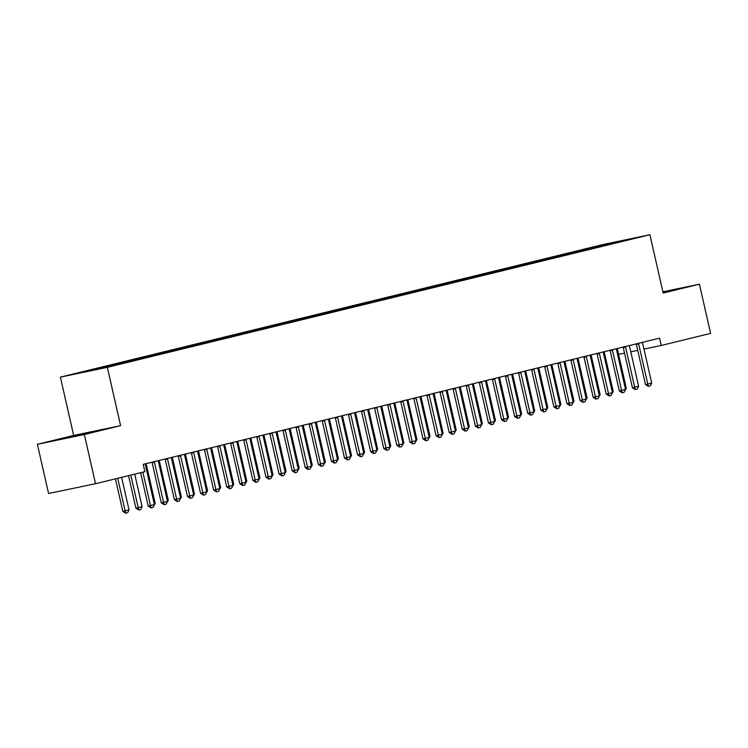 <?xml version="1.0" encoding="UTF-8"?>
<svg xmlns="http://www.w3.org/2000/svg" width="748" height="748" viewBox="0 0 748 748"><rect width="100%" height="100%" fill="white"/><g stroke="black" fill="none" stroke-linecap="round" stroke-linejoin="round"><path stroke-width="1.12" d="M37.4 444.312L84.346 434.513L120.596 425.649L73.65 435.448L37.4 444.312L48.583 493.512L95.52 483.713L144.86 471.661L143.205 464.368L659.605 338.161L661.26 345.454L710.6 333.393L699.417 284.184L662.887 291.814M73.65 435.448L60.401 377.132L602.981 244.531L649.919 234.732L107.347 367.333L60.401 377.132M612.509 243.483L612.36 242.726L593.463 247.177L88.311 370.634L93.266 370.12M612.36 242.726L631.901 238.64L617.427 242.343M92.817 369.699L78.418 373.215L97.96 369.138L116.856 364.678L617.502 242.165M100.671 367.782L101.261 368.334M105.907 366.501L106.497 367.053M113.752 364.585L114.416 365.192M118.988 363.304L119.727 363.977M126.842 361.377L127.497 361.995M132.078 360.106L132.807 360.779M139.932 358.18L140.587 358.797M145.168 356.908L145.897 357.581M153.013 354.982L153.677 355.59M158.249 353.711L158.987 354.384M166.103 351.784L166.757 352.392M171.339 350.503L172.068 351.186M179.193 348.587L179.847 349.194M184.429 347.306L185.158 347.988M192.273 345.389L192.937 345.997M197.509 344.108L198.248 344.791M205.363 342.191L206.018 342.799M210.599 340.91L211.329 341.593M218.453 338.994L219.108 339.601M223.68 337.713L224.419 338.395M231.534 335.796L232.198 336.404M236.77 334.515L237.499 335.197M244.624 332.598L245.279 333.206M249.86 331.317L250.589 332M257.714 329.401L258.369 330.008M262.941 328.12L263.679 328.793M270.795 326.203L271.459 326.811M276.031 324.922L276.76 325.595M283.885 323.005L284.539 323.613M289.121 321.724L289.85 322.397M296.975 319.807L297.629 320.415M302.201 318.526L302.94 319.2M310.055 316.6L310.719 317.217M315.291 315.329L316.021 316.002M323.145 313.403L323.8 314.02M328.381 312.131L329.111 312.804M336.235 310.205L336.89 310.813M341.462 308.933L342.201 309.607M349.316 307.007L349.98 307.615M354.552 305.726L355.281 306.409M362.406 303.81L363.061 304.417M367.642 302.529L368.371 303.211M375.487 300.612L376.151 301.22M380.723 299.331L381.461 300.013M388.577 297.414L389.241 298.022M393.813 296.133L394.542 296.816M401.667 294.216L402.321 294.824M406.903 292.936L407.632 293.618M414.747 291.019L415.411 291.627M419.983 289.738L420.722 290.42M427.837 287.821L428.492 288.429M433.073 286.54L433.803 287.223M440.927 284.623L441.582 285.231M446.163 283.342L446.893 284.016M454.008 281.426L454.672 282.033M459.244 280.145L459.983 280.818M467.098 278.228L467.752 278.836M472.334 276.947L473.063 277.62M480.188 275.03L480.842 275.638M485.424 273.749L486.153 274.423M493.269 271.823L493.932 272.44M498.505 270.552L499.243 271.225M506.359 268.626L507.013 269.243M511.595 267.354L512.324 268.027M519.449 265.428L520.103 266.036M524.685 264.156L525.414 264.829M532.529 262.23L533.193 262.838M537.765 260.949L538.504 261.632M545.619 259.032L546.274 259.64M550.855 257.751L551.585 258.434M558.709 255.835L559.364 256.442M563.936 254.554L564.675 255.236M571.79 252.637L572.454 253.245M577.026 251.356L577.755 252.039M584.88 249.439L585.534 250.047M590.116 248.158L590.845 248.841M597.97 246.242L598.624 246.849M84.346 434.513L95.52 483.713M649.919 234.732L663.167 293.048L699.417 284.184M120.596 425.649L107.347 367.333M618.596 354.356L624.543 353.112M630.779 351.812L637.735 350.363M643.972 349.064L661.26 345.454M663.074 292.627L677.454 288.971L662.934 292.01M98.764 430.399L59.363 439.525L98.764 430.399M593.463 247.177L593.65 247.99M580.373 250.384L580.56 251.188M567.293 253.581L567.47 254.385M554.203 256.779L554.39 257.593M541.113 259.977L541.3 260.79M528.032 263.174L528.21 263.988M514.942 266.372L515.129 267.186M501.852 269.57L502.039 270.383M488.771 272.768L488.949 273.581M475.681 275.965L475.868 276.779M462.591 279.163L462.778 279.976M449.511 282.361L449.688 283.174M436.421 285.558L436.608 286.372M423.331 288.756L423.518 289.57M410.25 291.954L410.428 292.767M397.16 295.161L397.347 295.965M384.07 298.359L384.257 299.163M370.989 301.556L371.176 302.37M357.899 304.754L358.086 305.567M344.809 307.952L344.996 308.765M331.729 311.149L331.916 311.963M318.639 314.347L318.826 315.16M305.558 317.545L305.736 318.358M292.468 320.742L292.655 321.556M279.378 323.94L279.565 324.754M266.297 327.138L266.475 327.951M253.207 330.336L253.394 331.149M240.117 333.533L240.304 334.347M227.037 336.731L227.214 337.544M213.947 339.938L214.134 340.742M200.857 343.136L201.044 343.94M187.776 346.333L187.954 347.147M174.686 349.531L174.873 350.344M161.596 352.729L161.783 353.542M148.515 355.926L148.693 356.74M135.425 359.124L135.612 359.938M122.335 362.322L122.522 363.135M109.255 365.52L109.432 366.333M96.165 368.717L96.333 369.475M638.661 343.94L636.38 344.417L645.487 384.509L647.768 384.033L638.661 343.94A1.87 1.346 78.2 0 0 638.474 343.397L638.446 343.332M636.38 344.417A1.87 1.346 78.2 0 0 636.193 343.884M642.523 342.332L642.523 342.406A1.87 1.346 78.2 0 0 642.588 342.977L651.695 383.07L650.302 385.875L648.338 386.361L645.487 384.509M648.338 386.361L647.768 384.033L651.695 383.07M625.328 388.614L626.328 388.371L617.268 348.512M626.328 388.371L624.645 391.241M625.58 347.137L623.29 347.614L632.406 387.707L634.687 387.23L625.58 347.137A1.87 1.346 78.2 0 0 625.393 346.595L625.356 346.53M623.29 347.614A1.87 1.346 78.2 0 0 623.112 347.081M629.442 345.529L629.442 345.604A1.87 1.346 78.2 0 0 629.498 346.174L638.614 386.267L637.221 389.072L635.258 389.558L632.406 387.707M635.258 389.558L634.687 387.23L638.614 386.267M612.49 350.335L610.209 350.812L619.316 390.905L621.597 390.428L612.49 350.335A1.87 1.346 78.2 0 0 612.303 349.793L612.275 349.727M610.209 350.812A1.87 1.346 78.2 0 0 610.022 350.279M616.352 348.736L616.352 348.802A1.87 1.346 78.2 0 0 616.417 349.372L625.524 389.465L624.131 392.27L622.168 392.756L619.316 390.905M622.168 392.756L621.597 390.428L625.524 389.465M612.247 391.812L613.238 391.569L604.178 351.71M613.238 391.569L611.555 394.439M599.157 395.009L600.148 394.766L591.098 354.907M600.148 394.766L598.465 397.646M668.076 291.468L663.055 292.524M663.018 292.384L672.564 290.383M89.377 432.896L69.19 437.477M64.599 438.431L93.874 431.82M599.4 353.533L597.119 354.01L606.226 394.103L608.517 393.626L599.4 353.533A1.87 1.346 78.2 0 0 599.213 352.991L599.185 352.925M597.119 354.01A1.87 1.346 78.2 0 0 596.932 353.477M603.262 351.934L603.262 351.999A1.87 1.346 78.2 0 0 603.327 352.57L612.434 392.663L611.041 395.477L609.078 395.954L606.226 394.103M609.078 395.954L608.517 393.626L612.434 392.663M586.32 356.731L584.029 357.207L593.145 397.3L595.427 396.823L586.32 356.731A1.87 1.346 78.2 0 0 586.133 356.188L586.095 356.123M584.029 357.207A1.87 1.346 78.2 0 0 583.851 356.674M590.181 355.132L590.181 355.207A1.87 1.346 78.2 0 0 590.247 355.768L599.354 395.86L597.961 398.675L595.997 399.151L593.145 397.3M595.997 399.151L595.427 396.823L599.354 395.86M586.067 398.207L587.068 397.964L578.008 358.105M587.068 397.964L585.385 400.844M572.987 401.405L573.978 401.162L564.918 361.303M573.978 401.162L572.295 404.042M573.23 359.928L570.948 360.405L580.055 400.498L582.337 400.021L573.23 359.928A1.87 1.346 78.2 0 0 573.043 359.386L573.015 359.321M570.948 360.405A1.87 1.346 78.2 0 0 570.761 359.872M577.091 358.329L577.091 358.404A1.87 1.346 78.2 0 0 577.157 358.965L586.264 399.058L584.871 401.872L582.907 402.349L580.055 400.498M582.907 402.349L582.337 400.021L586.264 399.058M559.897 404.603L560.888 404.359L551.837 364.5M560.888 404.359L559.205 407.239M560.14 363.126L557.858 363.603L566.965 403.696L569.256 403.219L560.14 363.126A1.87 1.346 78.2 0 0 559.953 362.593L559.925 362.528M557.858 363.603A1.87 1.346 78.2 0 0 557.671 363.07M564.001 361.527L564.001 361.602A1.87 1.346 78.2 0 0 564.067 362.163L573.174 402.256L571.781 405.07L569.817 405.547L566.965 403.696M569.817 405.547L569.256 403.219L573.174 402.256M546.807 407.8L547.807 407.557L538.747 367.698M547.807 407.557L546.124 410.437M547.059 366.324L544.768 366.801L553.885 406.893L556.166 406.416L547.059 366.324A1.87 1.346 78.2 0 0 546.872 365.791L546.835 365.725M544.768 366.801A1.87 1.346 78.2 0 0 544.591 366.268M550.921 364.725L550.921 364.8A1.87 1.346 78.2 0 0 550.986 365.361L560.093 405.463L558.7 408.268L556.736 408.745L553.885 406.893M556.736 408.745L556.166 406.416L560.093 405.463M533.969 369.521L531.688 369.998L540.795 410.091L543.076 409.614L533.969 369.521A1.87 1.346 78.2 0 0 533.782 368.988L533.754 368.923M531.688 369.998A1.87 1.346 78.2 0 0 531.501 369.465M537.831 367.923L537.831 367.997A1.87 1.346 78.2 0 0 537.896 368.568L547.003 408.66L545.61 411.465L543.646 411.942L540.795 410.091M543.646 411.942L543.076 409.614L547.003 408.66M520.879 372.719L518.598 373.196L527.705 413.289L529.995 412.812L520.879 372.719A1.87 1.346 78.2 0 0 520.692 372.186L520.664 372.121M518.598 373.196A1.87 1.346 78.2 0 0 518.411 372.663M524.741 371.12L524.741 371.195A1.87 1.346 78.2 0 0 524.806 371.765L533.913 411.858L532.52 414.663L530.556 415.14L527.705 413.289M530.556 415.14L529.995 412.812L533.913 411.858M507.799 375.917L505.508 376.394L514.624 416.486L516.905 416.01L507.799 375.917A1.87 1.346 78.2 0 0 507.612 375.384L507.574 375.318M505.508 376.394A1.87 1.346 78.2 0 0 505.33 375.87M511.66 374.318L511.66 374.393A1.87 1.346 78.2 0 0 511.726 374.963L520.832 415.056L519.439 417.861L517.476 418.338L514.624 416.486M517.476 418.338L516.905 416.01L520.832 415.056M494.709 379.114L492.427 379.591L501.534 419.684L503.815 419.207L494.709 379.114A1.87 1.346 78.2 0 0 494.522 378.582L494.493 378.516M492.427 379.591A1.87 1.346 78.2 0 0 492.24 379.068M498.57 377.516L498.57 377.59A1.87 1.346 78.2 0 0 498.635 378.161L507.742 418.254L506.349 421.059L504.386 421.535L501.534 419.684M504.386 421.535L503.815 419.207L507.742 418.254M481.619 382.312L479.337 382.789L488.444 422.891L490.735 422.414L481.619 382.312A1.87 1.346 78.2 0 0 481.432 381.779L481.403 381.714M479.337 382.789A1.87 1.346 78.2 0 0 479.159 382.265M485.48 380.713L485.48 380.788A1.87 1.346 78.2 0 0 485.546 381.358L494.662 421.451L493.259 424.256L491.296 424.742L488.444 422.891M491.296 424.742L490.735 422.414L494.662 421.451M468.538 385.519L466.247 385.987L475.363 426.089L477.645 425.612L468.538 385.519A1.87 1.346 78.2 0 0 468.351 384.977L468.313 384.911M466.247 385.987A1.87 1.346 78.2 0 0 466.069 385.463M472.399 383.911L472.399 383.986A1.87 1.346 78.2 0 0 472.465 384.556L481.572 424.649L480.179 427.454L478.215 427.94L475.363 426.089M478.215 427.94L477.645 425.612L481.572 424.649M455.448 388.717L453.166 389.194L462.273 429.287L464.555 428.81L455.448 388.717A1.87 1.346 78.2 0 0 455.261 388.175L455.233 388.109M453.166 389.194A1.87 1.346 78.2 0 0 452.979 388.661M459.309 387.109L459.309 387.184A1.87 1.346 78.2 0 0 459.375 387.754L468.482 427.847L467.089 430.652L465.125 431.138L462.273 429.287M465.125 431.138L464.555 428.81L468.482 427.847M442.358 391.915L440.076 392.391L449.183 432.484L451.474 432.007L442.358 391.915A1.87 1.346 78.2 0 0 442.171 391.372L442.143 391.307M440.076 392.391A1.87 1.346 78.2 0 0 439.899 391.859M446.229 390.306L446.219 390.381A1.87 1.346 78.2 0 0 446.285 390.952L455.401 431.044L453.999 433.849L452.035 434.336L449.183 432.484M452.035 434.336L451.474 432.007L455.401 431.044M429.277 395.112L426.996 395.589L436.103 435.682L438.384 435.205L429.277 395.112A1.87 1.346 78.2 0 0 429.09 394.57L429.053 394.505M426.996 395.589A1.87 1.346 78.2 0 0 426.809 395.056M433.139 393.513L433.139 393.579A1.87 1.346 78.2 0 0 433.204 394.149L442.311 434.242L440.918 437.047L438.954 437.533L436.103 435.682M438.954 437.533L438.384 435.205L442.311 434.242M416.187 398.31L413.906 398.787L423.013 438.88L425.294 438.403L416.187 398.31A1.87 1.346 78.2 0 0 416 397.768L415.972 397.702M413.906 398.787A1.87 1.346 78.2 0 0 413.719 398.254M420.049 396.711L420.049 396.786A1.87 1.346 78.2 0 0 420.114 397.347L429.221 437.44L427.828 440.254L425.864 440.731L423.013 438.88M425.864 440.731L425.294 438.403L429.221 437.44M403.097 401.508L400.816 401.985L409.923 442.077L412.213 441.601L403.097 401.508A1.87 1.346 78.2 0 0 402.91 400.965L402.882 400.9M400.816 401.985A1.87 1.346 78.2 0 0 400.638 401.452M406.968 399.909L406.968 399.984A1.87 1.346 78.2 0 0 407.024 400.545L416.14 440.637L414.738 443.452L412.774 443.929L409.923 442.077M412.774 443.929L412.213 441.601L416.14 440.637M390.017 404.705L387.735 405.182L396.842 445.275L399.123 444.798L390.017 404.705A1.87 1.346 78.2 0 0 389.83 404.163L389.792 404.098M387.735 405.182A1.87 1.346 78.2 0 0 387.548 404.649M393.878 403.107L393.878 403.181A1.87 1.346 78.2 0 0 393.944 403.742L403.05 443.835L401.657 446.649L399.694 447.126L396.842 445.275M399.694 447.126L399.123 444.798L403.05 443.835M376.927 407.903L374.645 408.38L383.752 448.473L386.033 447.996L376.927 407.903A1.87 1.346 78.2 0 0 376.74 407.37L376.712 407.305M374.645 408.38A1.87 1.346 78.2 0 0 374.458 407.847M380.788 406.304L380.788 406.379A1.87 1.346 78.2 0 0 380.854 406.94L389.96 447.033L388.567 449.847L386.604 450.324L383.752 448.473M386.604 450.324L386.033 447.996L389.96 447.033M363.846 411.101L361.555 411.578L370.662 451.67L372.953 451.194L363.846 411.101A1.87 1.346 78.2 0 0 363.659 410.568L363.622 410.502M361.555 411.578A1.87 1.346 78.2 0 0 361.377 411.045M367.707 409.502L367.707 409.577A1.87 1.346 78.2 0 0 367.764 410.138L376.88 450.24L375.477 453.045L373.523 453.522L370.662 451.67M373.523 453.522L372.953 451.194L376.88 450.24M350.756 414.299L348.475 414.775L357.581 454.868L359.863 454.391L350.756 414.299A1.87 1.346 78.2 0 0 350.569 413.766L350.531 413.7M348.475 414.775A1.87 1.346 78.2 0 0 348.288 414.242M354.617 412.7L354.617 412.774A1.87 1.346 78.2 0 0 354.683 413.345L363.79 453.438L362.397 456.243L360.433 456.719L357.581 454.868M360.433 456.719L359.863 454.391L363.79 453.438M337.666 417.496L335.385 417.973L344.491 458.066L346.773 457.589L337.666 417.496A1.87 1.346 78.2 0 0 337.479 416.963L337.451 416.898M335.385 417.973A1.87 1.346 78.2 0 0 335.197 417.449M341.527 415.897L341.527 415.972A1.87 1.346 78.2 0 0 341.593 416.543L350.7 456.635L349.307 459.44L347.343 459.917L344.491 458.066M347.343 459.917L346.773 457.589L350.7 456.635M324.585 420.694L322.295 421.171L331.411 461.264L333.692 460.787L324.585 420.694A1.87 1.346 78.2 0 0 324.398 420.161L324.361 420.096M322.295 421.171A1.87 1.346 78.2 0 0 322.117 420.647M328.447 419.095L328.447 419.17A1.87 1.346 78.2 0 0 328.503 419.74L337.619 459.833L336.226 462.638L334.263 463.115L331.411 461.264M334.263 463.115L333.692 460.787L337.619 459.833M311.495 423.892L309.214 424.368L318.321 464.461L320.602 463.984L311.495 423.892A1.87 1.346 78.2 0 0 311.308 423.359L311.271 423.293M309.214 424.368A1.87 1.346 78.2 0 0 309.027 423.845M315.357 422.293L315.357 422.368A1.87 1.346 78.2 0 0 315.422 422.938L324.529 463.031L323.136 465.836L321.173 466.313L318.321 464.461M321.173 466.313L320.602 463.984L324.529 463.031M298.405 427.089L296.124 427.566L305.231 467.668L307.512 467.191L298.405 427.089A1.87 1.346 78.2 0 0 298.218 426.556L298.19 426.491M296.124 427.566A1.87 1.346 78.2 0 0 295.937 427.043M302.267 425.49L302.267 425.565A1.87 1.346 78.2 0 0 302.332 426.136L311.439 466.228L310.046 469.033L308.083 469.52L305.231 467.668M308.083 469.52L307.512 467.191L311.439 466.228M285.325 430.296L283.034 430.773L292.15 470.866L294.431 470.389L285.325 430.296A1.87 1.346 78.2 0 0 285.138 429.754L285.1 429.689M283.034 430.773A1.87 1.346 78.2 0 0 282.856 430.24M289.186 428.688L289.186 428.763A1.87 1.346 78.2 0 0 289.242 429.333L298.359 469.426L296.965 472.231L295.002 472.717L292.15 470.866M295.002 472.717L294.431 470.389L298.359 469.426M533.726 410.998L534.717 410.755L525.657 370.896M534.717 410.755L533.034 413.635M520.636 414.196L521.627 413.953L512.576 374.094M521.627 413.953L519.944 416.832M507.546 417.393L508.546 417.15L499.486 377.291M508.546 417.15L506.864 420.03M494.465 420.591L495.457 420.348L486.396 380.489M495.457 420.348L493.774 423.228M481.375 423.789L482.367 423.546L473.316 383.687M482.367 423.546L480.684 426.425M468.285 426.986L469.286 426.743L460.226 386.884M469.286 426.743L467.603 429.623M455.205 430.184L456.196 429.95L447.136 390.091M456.196 429.95L454.513 432.821M442.115 433.391L443.106 433.148L434.055 393.289M443.106 433.148L441.423 436.019M429.025 436.589L430.025 436.346L420.965 396.487M430.025 436.346L428.342 439.216M415.944 439.787L416.935 439.544L407.884 399.684M416.935 439.544L415.252 442.423M402.854 442.984L403.845 442.741L394.794 402.882M403.845 442.741L402.162 445.621M389.764 446.182L390.765 445.939L381.704 406.08M390.765 445.939L389.082 448.819M376.683 449.38L377.675 449.137L368.624 409.278M377.675 449.137L375.992 452.016M363.593 452.577L364.585 452.334L355.534 412.475M364.585 452.334L362.911 455.214M350.513 455.775L351.504 455.532L342.444 415.673M351.504 455.532L349.821 458.412M337.423 458.973L338.414 458.73L329.363 418.871M338.414 458.73L336.731 461.61M324.333 462.171L325.324 461.927L316.273 422.068M325.324 461.927L323.65 464.807M311.252 465.368L312.243 465.125L303.183 425.266M312.243 465.125L310.56 468.005M298.162 468.566L299.153 468.323L290.102 428.464M299.153 468.323L297.47 471.203M285.072 471.764L286.073 471.521L277.012 431.661M286.073 471.521L284.39 474.4M271.991 474.961L272.983 474.728L263.922 434.869M272.983 474.728L271.3 477.598M272.235 433.494L269.953 433.971L279.06 474.064L281.341 473.587L272.235 433.494A1.87 1.346 78.2 0 0 272.048 432.952L272.02 432.886M269.953 433.971A1.87 1.346 78.2 0 0 269.766 433.438M276.096 431.886L276.096 431.961A1.87 1.346 78.2 0 0 276.162 432.531L285.269 472.624L283.875 475.429L281.912 475.915L279.06 474.064M281.912 475.915L281.341 473.587L285.269 472.624M258.901 478.168L259.893 477.925L250.842 438.066M259.893 477.925L258.21 480.796M259.145 436.692L256.863 437.169L265.97 477.261L268.261 476.785L259.145 436.692A1.87 1.346 78.2 0 0 258.958 436.149L258.93 436.084M256.863 437.169A1.87 1.346 78.2 0 0 256.676 436.636M263.006 435.084L263.006 435.158A1.87 1.346 78.2 0 0 263.072 435.729L272.179 475.822L270.785 478.627L268.822 479.113L265.97 477.261M268.822 479.113L268.261 476.785L272.179 475.822M245.811 481.366L246.812 481.123L237.752 441.264M246.812 481.123L245.129 483.993M246.064 439.889L243.773 440.366L252.889 480.459L255.171 479.982L246.064 439.889A1.87 1.346 78.2 0 0 245.877 439.347L245.84 439.282M243.773 440.366A1.87 1.346 78.2 0 0 243.596 439.833M249.926 438.291L249.926 438.356A1.87 1.346 78.2 0 0 249.991 438.926L259.098 479.019L257.705 481.834L255.741 482.31L252.889 480.459M255.741 482.31L255.171 479.982L259.098 479.019M232.731 484.564L233.722 484.321L224.662 444.462M233.722 484.321L232.039 487.2M232.974 443.087L230.693 443.564L239.799 483.657L242.081 483.18L232.974 443.087A1.87 1.346 78.2 0 0 232.787 442.545L232.759 442.479M230.693 443.564A1.87 1.346 78.2 0 0 230.506 443.031M236.836 441.488L236.836 441.563A1.87 1.346 78.2 0 0 236.901 442.124L246.008 482.217L244.615 485.031L242.651 485.508L239.799 483.657M242.651 485.508L242.081 483.18L246.008 482.217M219.641 487.761L220.632 487.518L211.581 447.659M220.632 487.518L218.949 490.398M219.884 446.285L217.603 446.762L226.709 486.855L229 486.378L219.884 446.285A1.87 1.346 78.2 0 0 219.697 445.743L219.669 445.677M217.603 446.762A1.87 1.346 78.2 0 0 217.416 446.229M223.746 444.686L223.746 444.761A1.87 1.346 78.2 0 0 223.811 445.322L232.918 485.415L231.525 488.229L229.561 488.706L226.709 486.855M229.561 488.706L229 486.378L232.918 485.415M206.551 490.959L207.551 490.716L198.491 450.857M207.551 490.716L205.868 493.596M206.803 449.483L204.513 449.959L213.629 490.052L215.91 489.575L206.803 449.483A1.87 1.346 78.2 0 0 206.616 448.94L206.579 448.875M204.513 449.959A1.87 1.346 78.2 0 0 204.335 449.426M210.665 447.884L210.665 447.959A1.87 1.346 78.2 0 0 210.73 448.519L219.837 488.612L218.444 491.427L216.481 491.904L213.629 490.052M216.481 491.904L215.91 489.575L219.837 488.612M193.47 494.157L194.461 493.914L185.401 454.055M194.461 493.914L192.778 496.794M193.713 452.68L191.432 453.157L200.539 493.25L202.82 492.773L193.713 452.68A1.87 1.346 78.2 0 0 193.526 452.147L193.498 452.082M191.432 453.157A1.87 1.346 78.2 0 0 191.245 452.624M197.575 451.081L197.575 451.156A1.87 1.346 78.2 0 0 197.64 451.717L206.747 491.819L205.354 494.624L203.391 495.101L200.539 493.25M203.391 495.101L202.82 492.773L206.747 491.819M180.38 497.355L181.371 497.111L172.321 457.252M181.371 497.111L179.688 499.991M180.623 455.878L178.342 456.355L187.449 496.448L189.74 495.971L180.623 455.878A1.87 1.346 78.2 0 0 180.436 455.345L180.408 455.28M178.342 456.355A1.87 1.346 78.2 0 0 178.155 455.822M184.485 454.279L184.485 454.354A1.87 1.346 78.2 0 0 184.55 454.915L193.657 495.017L192.264 497.822L190.301 498.299L187.449 496.448M190.301 498.299L189.74 495.971L193.657 495.017M167.29 500.552L168.291 500.309L159.231 460.45M168.291 500.309L166.608 503.189M167.543 459.076L165.252 459.553L174.368 499.645L176.65 499.168L167.543 459.076A1.87 1.346 78.2 0 0 167.356 458.543L167.318 458.477M165.252 459.553A1.87 1.346 78.2 0 0 165.074 459.02M171.404 457.477L171.404 457.552A1.87 1.346 78.2 0 0 171.47 458.122L180.577 498.215L179.183 501.02L177.22 501.497L174.368 499.645M177.22 501.497L176.65 499.168L180.577 498.215M154.21 503.75L155.201 503.507L146.141 463.648M155.201 503.507L153.518 506.387M154.453 462.273L152.171 462.75L161.278 502.843L163.56 502.366L154.453 462.273A1.87 1.346 78.2 0 0 154.266 461.74L154.238 461.675M152.171 462.75A1.87 1.346 78.2 0 0 151.984 462.227M158.314 460.675L158.314 460.749A1.87 1.346 78.2 0 0 158.38 461.32L167.487 501.412L166.093 504.217L164.13 504.694L161.278 502.843M164.13 504.694L163.56 502.366L167.487 501.412M128.525 475.653L135.902 508.144L138.184 507.668L142.111 506.705L134.715 474.139M142.111 506.705L140.718 509.519L138.754 509.996L135.902 508.144M130.788 475.102L138.754 509.996M145.224 463.872L145.224 463.947A1.87 1.346 78.2 0 0 145.29 464.517L154.406 504.61L153.003 507.415L151.04 507.892L150.479 505.564L148.188 506.041L140.615 472.699M154.406 504.61L150.479 505.564L142.877 472.138M151.04 507.892L148.188 506.041M115.435 478.851L122.822 511.342L125.103 510.865L129.03 509.902L121.625 477.336M129.03 509.902L127.637 512.717L125.673 513.193L122.822 511.342M117.698 478.299L125.673 513.193M638.474 343.397L636.408 343.828M625.393 346.595L623.327 347.025M612.303 349.793L610.237 350.223M599.213 352.991L597.147 353.421M586.133 356.188L584.066 356.628M573.043 359.386L570.976 359.825M559.953 362.593L557.886 363.023M546.872 365.791L544.806 366.221M533.782 368.988L531.716 369.419M520.692 372.186L518.626 372.616M507.612 375.384L505.545 375.814M494.522 378.582L492.455 379.012M481.432 381.779L479.365 382.209M468.351 384.977L466.285 385.407M455.261 388.175L453.195 388.605M442.171 391.372L440.114 391.802M429.09 394.57L427.024 395M416 397.768L413.934 398.198M402.91 400.965L400.853 401.405M389.83 404.163L387.763 404.603M376.74 407.37L374.673 407.8M363.659 410.568L361.593 410.998M350.569 413.766L348.503 414.196M337.479 416.963L335.413 417.393M324.398 420.161L322.332 420.591M311.308 423.359L309.242 423.789M298.218 426.556L296.152 426.986M285.138 429.754L283.071 430.184M272.048 432.952L269.981 433.382M258.958 436.149L256.891 436.58M245.877 439.347L243.811 439.777M232.787 442.545L230.721 442.975M219.697 445.743L217.631 446.182M206.616 448.94L204.55 449.38M193.526 452.147L191.46 452.577M180.436 455.345L178.37 455.775M167.356 458.543L165.289 458.973M154.266 461.74L152.199 462.171"/></g></svg>
